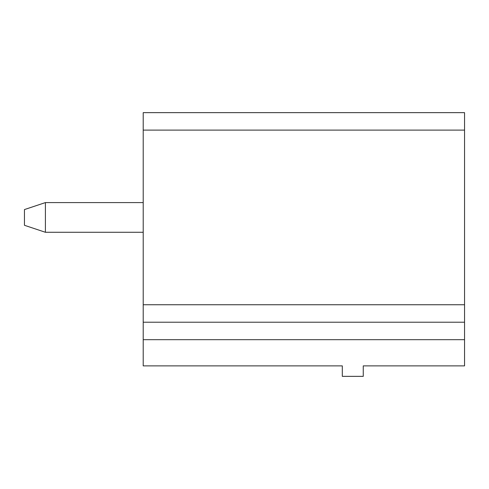 <?xml version="1.0" encoding="UTF-8"?>
<svg xmlns="http://www.w3.org/2000/svg" width="489" height="489" viewBox="0 0 489 489"><rect width="100%" height="100%" fill="white"/><g stroke="black" fill="none" stroke-linecap="round" stroke-linejoin="round"><path stroke-width="0.73" d="M143.21 339.678L143.21 112.647L464.55 112.647L464.55 365.876L363.26 365.876L363.26 376.353L342.3 376.353L342.3 365.876L143.21 365.876L143.21 339.678L464.55 339.678M143.21 322.214L464.55 322.214M143.21 202.587L45.41 202.587L45.41 232.275L143.21 232.275M45.41 202.587L24.45 209.573L24.45 225.288L45.41 232.275M143.21 130.111L464.55 130.111M143.21 304.751L464.55 304.751"/></g></svg>
